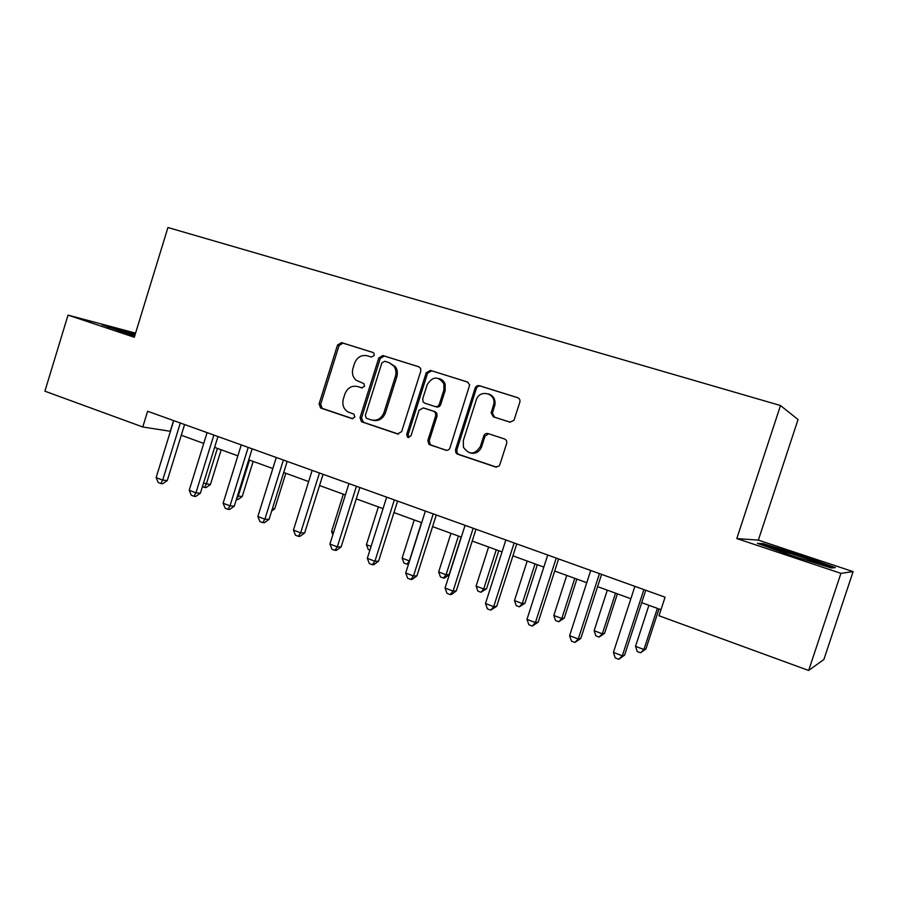 <?xml version="1.0" encoding="UTF-8"?>
<svg xmlns="http://www.w3.org/2000/svg" width="898" height="898" viewBox="0 0 898 898"><rect width="100%" height="100%" fill="white"/><g stroke="black" fill="none" stroke-linecap="round" stroke-linejoin="round"><path stroke-width="1.35" d="M374.264 355.406L373.894 353.127L372.894 352.431L341.498 342.621L337.547 344.989L319.093 403.898L320.608 407.995L352.083 418.625L354.878 417.009L353.913 414.169L347.829 411.901C343.474 408.904 341.981 404.594 343.35 398.948L344.899 394.02C347.47 387.813 351.724 385.321 357.673 386.555L361.748 387.88L364.566 386.241L363.937 383.671L355.934 380.112C352.701 376.969 351.713 373.04 352.97 368.315L354.53 363.364C357.101 357.146 361.378 354.62 367.338 355.788L371.435 357.078L374.264 355.406M509.839 422.139L513.959 420.354L519.841 402.169C520.312 400.003 519.594 398.499 517.663 397.668L479.397 385.713C477.388 385.309 475.951 386.118 475.098 388.138L455.511 449.707L455.926 452.884L457.598 454.186L495.505 466.971L498.985 466.084L499.872 464.603L506.629 443.477C507.101 441.311 506.382 439.796 504.474 438.942L488.063 433.577C486.043 433.15 484.606 433.936 483.741 435.968L480.419 446.373C474.93 454.859 469.272 455.174 463.447 447.327L463.301 440.682L476.221 400.093C479.263 388.935 496.302 392.931 493.754 404.291L491.139 412.889L493.406 416.852L509.839 422.139M736.809 538.564L840.921 573.351L808.66 670.48L823.881 659.48L853.1 571.622L758.35 540.125L798.041 419.534L780.497 405.526L736.809 538.564L758.35 540.125M135.564 333.124L68.035 315.108L134.307 337.255L167.937 227.52L780.497 405.526M68.035 315.108L44.9 391.191L142.782 426.988L170.429 431.309M808.66 670.48L659.009 615.759L665.081 597.204L147.62 411.25L142.782 426.988M420.792 371.099L420.612 368.382L418.771 366.766L382.862 355.541L378.81 357.932L360.019 417.649L361.467 421.746L397.533 433.947L401.642 431.624L420.792 371.099M430.366 370.391L467.42 381.964L469.688 384.905L449.977 447.855C449.123 449.853 447.709 450.628 445.734 450.19L428.874 444.263L427.875 440.424L435.71 415.707L435.418 412.732L433.667 411.295L423.261 407.905L419.097 410.274L410.992 435.878L407.557 437.236L406.693 434.43L426.191 372.793L430.366 370.391L467.892 382.155M840.921 573.351L853.1 571.622M181.273 435.261L203.745 443.421M214.6 447.372L237.858 455.836M248.735 459.787L272.824 468.543M283.712 472.505L308.654 481.575M319.542 485.537L345.382 494.933M356.281 498.895L383.053 508.627M393.953 512.59L421.69 522.67M432.589 526.632L461.336 537.094M472.236 541.056L502.038 551.888M512.915 555.851L543.829 567.087M554.695 571.038L586.753 582.69M597.608 586.641L630.867 598.73M641.7 602.67L660.995 609.686M442.669 380.415L442.433 381.156L442.781 380.516M173.572 420.578L170.272 431.253M135.239 334.202L101.901 324.728L134.689 335.975M835.365 567.615L801.487 555.514L763.468 543.672L757.34 543.324L791.239 555.525L831.301 567.985L835.365 567.615M122.128 330.79L122.319 330.161M763.132 544.682L763.468 543.672M801.24 556.266L801.487 555.514M358.392 386.757L362.264 387.981M373.265 352.588L343.025 343.137L339.085 345.494L320.665 404.268L322.18 408.354L352.88 418.726M419.22 366.945L384.31 356.035L380.269 358.414L361.512 417.985L363.443 422.284L398.51 434.104M384.703 361.243L381.863 362.904L365.34 415.392L366.283 418.221L371.031 419.871C377.059 421.184 381.392 418.704 384.018 412.429L395.401 376.363C396.467 372.67 395.996 369.303 394.009 366.283L389.081 362.612L384.703 361.243M372.67 420.253C378.619 421.465 382.885 418.973 385.466 412.788L384.018 412.429M389.081 362.612L395.434 366.743C397.421 369.763 397.881 373.119 396.815 376.812L385.466 412.788M446.744 450.358L429.918 444.858M424.339 408.197L435.014 411.666L436.754 413.091L437.057 416.055L429.233 440.716L430.232 444.544L431.264 445.139M431.714 370.852L427.549 373.254L408.096 434.733L409.061 437.595M443.87 390.013L443.848 383.805C438.246 375.869 432.69 376.172 427.19 384.714L422.734 398.802L423.115 401.911L424.754 403.18L435.171 406.558C437.124 406.962 438.527 406.177 439.369 404.179L443.87 390.013L445.184 390.428L445.161 384.232C444.072 381.257 442.074 379.383 439.167 378.586M435.407 406.626L436.518 406.929C438.471 407.333 439.863 406.547 440.705 404.56L439.369 404.179M445.184 390.428L440.705 404.56M488.512 393.896C493.361 395.614 495.516 399.217 494.966 404.684L492.362 413.26L494.618 417.211L510.3 422.251M470.541 453.063C475.76 454.018 479.476 451.885 481.665 446.654L480.419 446.373M488.568 433.745L484.976 436.271L481.665 446.654M518.146 397.859L480.632 386.14C478.634 385.747 477.208 386.555 476.355 388.565L456.813 449.977L457.217 453.153L458.889 454.444L496.56 467.14M203.509 483.146L210.401 484.583L221.2 449.775M210.401 484.583L206.091 487.58L204.452 487.434L206.293 484.19L217.406 448.394M204.452 487.434L202.409 486.66M180.33 423.014L162.684 480.127L156.129 477.624L173.718 420.634M184.584 424.541L167.275 480.553L162.684 480.127L160.843 483.562L158.228 482.552L156.129 477.624M167.275 480.553L162.684 483.719L160.843 483.562M237.465 495.965L242.191 496.572L253.157 461.392M236.466 499.176L238.217 496.257L249.498 460.068M242.191 496.572L237.869 499.625L236.365 499.501M272.386 508.695L274.709 508.852L285.845 473.28M274.709 508.852L271.667 511.018M213.859 435.059L195.944 492.834L189.22 490.274L207.09 432.623M217.967 436.54L200.389 493.193L195.944 492.834L193.99 496.28L191.308 495.247L189.22 490.274M200.389 493.193L195.775 496.414L193.99 496.28M248.196 447.395L230 505.855L223.119 503.228L241.259 444.903M252.158 448.82L234.299 506.135L230 505.855L227.935 509.301L225.196 508.246L223.119 503.228M234.299 506.135L229.663 509.413L227.935 509.301M283.386 460.045L264.888 519.19L257.849 516.496L276.281 457.486M287.18 461.404L269.041 519.403L264.888 519.19L262.71 522.647L259.904 521.57L257.849 516.496M269.041 519.403L264.382 522.726L262.71 522.647M343.339 494.192L331.587 531.526L333.607 532.289M332.844 534.748L331.587 531.526M319.452 472.999L300.65 532.862L293.433 530.101L312.156 470.384M323.078 474.301L304.635 532.997L300.65 532.862L298.349 536.319L295.464 535.219L293.433 530.101M304.635 532.997L299.954 536.364L298.349 536.319M134.969 335.077L117.391 330.565M107.569 326.928L135.048 334.808M818.718 564.067L820.042 564.371C822.837 564.584 815.9 561.879 799.22 556.232L773.391 548.375C771.18 547.881 771.101 548.094 773.167 549.015M760.786 544.558L764.243 544.738L801.106 556.221L833.445 567.794M378.372 506.921L366.429 544.682L371.087 546.444M369.909 550.16L368.292 549.554L366.429 544.682M414.236 519.964L402.102 558.163L409.342 560.902L421.51 522.614M408.624 563.787L406.839 564.169L403.954 563.068L402.102 558.163M406.839 564.169L409.544 560.891M450.976 533.322L438.651 571.97L446.07 574.765L449.112 574.653L461.134 537.015M449.112 574.653L444.667 577.986L443.432 578.043L446.07 574.765L458.429 536.039M443.432 578.043L440.469 576.92L438.651 571.97M488.613 547.005L476.097 586.113L483.696 588.987L486.559 588.785L498.772 550.699M486.559 588.785L480.924 592.253L483.696 588.987L496.257 549.789M480.924 592.253L477.893 591.109L476.097 586.113M527.193 561.037L514.464 600.605L522.254 603.546L524.926 603.265L537.341 564.73M524.926 603.265L519.358 606.824L522.254 603.546L535.028 563.888M519.358 606.824L516.249 605.645L514.464 600.605M395.288 366.541L394.75 367.507M356.416 486.289L337.311 546.871L329.914 544.042L348.952 483.607M359.862 487.524L341.128 546.927L337.311 546.871L334.887 550.339L331.934 549.206L329.914 544.042M341.128 546.927L336.424 550.351L334.887 550.339M394.334 499.917L374.915 561.239L367.316 558.343L386.679 497.155M397.601 501.084L378.552 561.205L374.915 561.239L372.356 564.719L369.314 563.551L367.316 558.343M378.552 561.205L373.815 564.696L372.356 564.719M457.06 452.873L456.768 453.771M433.24 513.892L413.484 575.988L405.694 573.003L425.371 511.063M436.293 514.992L416.919 575.854L413.484 575.988L410.779 579.457L407.67 578.267L405.694 573.003M416.919 575.854L412.16 579.401L410.779 579.457M473.156 528.237L453.063 591.109L445.06 588.055L465.085 525.341M475.996 529.259L456.296 590.884L453.063 591.109L450.212 594.588L447.013 593.365L445.06 588.055M456.296 590.884L451.514 594.487L450.212 594.588M514.139 542.964L493.687 606.644L485.481 603.501L505.855 539.99M516.754 543.907L496.706 606.318L493.687 606.644L490.69 610.124L487.412 608.866L485.481 603.501M496.706 606.318L490.69 610.124M566.75 575.416L553.808 615.467L561.789 618.486L564.247 618.105L576.875 579.098M564.247 618.105L558.747 621.764L561.789 618.486L574.776 578.334M558.747 621.764L555.559 620.552L553.808 615.467M556.221 558.085L535.41 622.583L526.98 619.362L547.713 555.031M558.601 558.938L538.205 622.157L535.41 622.583L532.245 626.063L528.877 624.772L526.98 619.362M538.205 622.157L532.245 626.063M607.306 590.166L594.139 630.71L602.334 633.797L604.579 633.315L617.409 593.836M604.579 633.315L599.146 637.075L602.334 633.797L615.545 593.163M599.146 637.075L595.868 635.84L594.139 630.71M599.46 573.62L578.267 638.972L569.601 635.661L590.716 570.477M601.581 574.383L580.815 638.422L578.267 638.972L574.933 642.452L571.476 641.116L569.601 635.661M580.815 638.422L574.933 642.452M648.917 605.297L635.526 646.336L643.933 649.512L645.943 648.928L658.997 608.967M645.943 648.928L640.577 652.79L643.933 649.512L657.37 608.373M640.577 652.79L637.221 651.521L635.526 646.336M643.888 589.582L622.303 655.798L613.401 652.397L634.897 586.36M645.741 590.255L624.593 655.136L622.303 655.798L618.789 659.278L615.242 657.908L613.401 652.397M624.593 655.136L618.789 659.278M359.166 386.971L357.673 386.555M322.539 408.5L320.968 408.141M320.665 404.268L319.093 403.898M339.085 345.494L337.547 344.989M343.025 343.137L341.498 342.621M398.196 434.093L397.533 433.947M363.443 422.284L361.95 421.959M361.512 417.985L360.019 417.649M380.269 358.414L378.81 357.932M384.31 356.035L382.862 355.541M396.815 376.812L395.401 376.363M446.497 450.347L445.734 450.19M429.233 440.716L427.875 440.424M437.057 416.055L435.71 415.707M435.014 411.666L433.667 411.295M424.619 408.276L423.261 407.905M408.096 434.733L406.693 434.43M427.549 373.254L426.191 372.793M494.618 417.211L493.406 416.852M492.486 412.732L491.262 412.373M494.652 405.941L493.44 405.559M484.976 436.271L483.741 435.968M496.403 467.14L495.505 466.971M458.889 454.444L457.598 454.186M456.813 449.977L455.511 449.707M476.355 388.565L475.098 388.138M480.632 386.14L479.397 385.713M322.18 408.354L320.608 407.995M362.96 422.071L361.467 421.746M395.434 366.743L394.009 366.283M430.232 444.544L428.874 444.263M436.754 413.091L435.418 412.732M408.949 437.528L407.557 437.236M445.161 384.232L443.848 383.805M492.362 413.26L491.139 412.889M494.966 404.684L493.754 404.291M457.217 453.153L455.926 452.884M117.312 330.531L116.718 329.88M774.278 549.419L773.391 548.375"/></g></svg>
